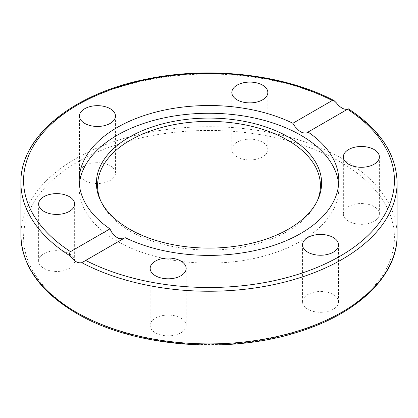 <?xml version="1.0" encoding="UTF-8"?>
<svg xmlns="http://www.w3.org/2000/svg" width="418" height="418" viewBox="0 0 418 418"><rect width="100%" height="100%" fill="white"/><g stroke="black" fill="none" stroke-linecap="round" stroke-linejoin="round"><path stroke-width="0.31" stroke-dasharray="2.09 1.57" d="M123.101 238.824L125.139 237.649M338.617 184.328A129.789 74.932 180 0 1 338.789 188.199A129.789 74.932 180 0 1 209 263.131A129.789 74.932 180 0 1 79.211 188.199A129.789 74.932 180 0 1 79.383 184.328M397.1 182.65A188.1 108.596 0 0 0 347.583 109.218L347.489 109.276M307.35 132.605L348.413 108.868M61.3 271.11A18.005 10.393 0 0 0 74.644 261.067A18.005 10.393 0 0 0 56.634 250.675A18.005 10.393 0 0 0 38.634 261.072A18.005 10.393 0 0 0 61.3 271.11M84.734 180.456A18.005 10.393 0 0 0 104.354 182.708A18.005 10.393 0 0 0 115.467 173.104A18.005 10.393 0 0 0 97.467 162.712A18.005 10.393 0 0 0 79.462 173.104A18.005 10.393 0 0 0 84.734 180.456M232.434 146.843A18.005 10.393 0 0 0 231.823 149.534A18.005 10.393 0 0 0 249.828 159.932A18.005 10.393 0 0 0 267.828 149.534A18.005 10.393 0 0 0 252.174 139.231A18.005 10.393 0 0 0 232.434 146.843M356.7 203.89A18.005 10.393 0 0 0 343.356 213.932A18.005 10.393 0 0 0 361.366 224.325A18.005 10.393 0 0 0 379.366 213.927A18.005 10.393 0 0 0 356.7 203.89M185.566 328.156A18.005 10.393 0 0 0 186.177 325.465A18.005 10.393 0 0 0 168.172 315.073A18.005 10.393 0 0 0 150.172 325.465A18.005 10.393 0 0 0 165.826 335.769A18.005 10.393 0 0 0 185.566 328.156M333.266 294.544A18.005 10.393 0 0 0 313.646 292.292A18.005 10.393 0 0 0 302.533 301.895A18.005 10.393 0 0 0 320.533 312.288A18.005 10.393 0 0 0 338.538 301.895A18.005 10.393 0 0 0 333.266 294.544M317.21 201.048A111.418 64.325 180 0 1 316.666 202.275A111.418 64.325 180 0 1 209 250.048A111.418 64.325 180 0 1 101.334 202.275A111.418 64.325 180 0 1 100.79 201.048M20.9 235.308A188.1 108.596 180 0 1 133.311 135.887A188.1 108.596 180 0 1 336.182 155.297A188.1 108.596 180 0 1 397.1 235.308M77.894 313.192A185.414 107.045 0 0 0 388.097 265.205A185.414 107.045 0 0 0 161.014 134.1A185.414 107.045 0 0 0 77.894 313.192M336.182 102.64A188.1 108.596 0 0 0 133.311 83.229A188.1 108.596 0 0 0 20.9 182.65M124.188 238.354L83.098 262.076M79.211 180.456L79.211 188.199M338.789 180.456L338.789 188.199M74.644 261.072L74.644 204.026M38.634 261.072L38.634 204.026M115.467 173.104L115.467 116.058M79.462 173.104L79.462 116.058M231.823 149.534L231.823 92.488M267.828 149.534L267.828 92.488M343.356 213.932L343.356 156.886M379.366 213.932L379.366 156.886M186.177 325.465L186.177 268.419M150.172 325.465L150.172 268.419M302.533 301.895L302.533 244.849M338.538 301.895L338.538 244.849M316.666 202.275L317.8 199.82M101.334 202.275L100.2 199.82"/><path stroke-width="0.63" d="M109.939 228.871A129.789 74.932 180 0 1 79.211 180.456A129.789 74.932 180 0 1 117.223 127.469A129.789 74.932 180 0 1 292.861 123.263L332.284 100.503L334.039 100.576L336.182 102.64C340.142 107.656 343.946 109.85 347.583 109.218L308.061 132.041A129.789 74.932 180 0 1 338.789 180.456A129.789 74.932 180 0 1 263.596 248.438A129.789 74.932 180 0 1 125.139 237.649L81.818 262.661C77.858 263.476 74.054 261.281 70.417 256.077C69.289 254.311 69.32 252.833 70.511 251.631L109.939 228.871L111.632 232.126L115.19 236.363L118.994 238.641L123.101 238.824M79.383 184.328A129.789 74.932 180 0 1 117.223 135.213A129.789 74.932 180 0 1 255.555 118.252A129.789 74.932 180 0 1 338.617 184.328M308.061 132.041L306.363 133.039L302.804 132.799L300.918 131.942L299.006 130.667L295.124 126.769L292.861 123.263M366.022 166.923A18.005 10.393 180 0 1 343.356 156.886A18.005 10.393 180 0 1 356.7 146.843A18.005 10.393 180 0 1 379.366 156.881A18.005 10.393 180 0 1 366.022 166.923M150.783 265.728A18.005 10.393 180 0 1 170.523 258.115A18.005 10.393 180 0 1 186.177 268.419A18.005 10.393 180 0 1 185.566 271.11A18.005 10.393 180 0 1 165.826 278.722A18.005 10.393 180 0 1 150.172 268.419A18.005 10.393 180 0 1 150.783 265.728M307.805 252.2A18.005 10.393 180 0 1 302.533 244.849A18.005 10.393 180 0 1 313.646 235.245A18.005 10.393 180 0 1 333.266 237.497A18.005 10.393 180 0 1 338.538 244.849A18.005 10.393 180 0 1 327.425 254.452A18.005 10.393 180 0 1 307.805 252.2M61.3 214.063A18.005 10.393 180 0 1 38.634 204.026A18.005 10.393 180 0 1 51.978 193.983A18.005 10.393 180 0 1 74.644 204.021A18.005 10.393 180 0 1 61.3 214.063M84.734 123.409A18.005 10.393 180 0 1 79.462 116.058A18.005 10.393 180 0 1 90.575 106.459A18.005 10.393 180 0 1 110.195 108.711A18.005 10.393 180 0 1 115.467 116.063A18.005 10.393 180 0 1 104.354 125.661A18.005 10.393 180 0 1 84.734 123.409M232.434 89.802A18.005 10.393 180 0 1 252.174 82.184A18.005 10.393 180 0 1 267.828 92.488A18.005 10.393 180 0 1 267.217 95.179A18.005 10.393 180 0 1 247.477 102.797A18.005 10.393 180 0 1 231.823 92.493A18.005 10.393 180 0 1 232.434 89.802M129.387 137.125A112.594 65.004 180 0 1 265.221 126.769A112.594 65.004 180 0 1 317.8 199.82A112.594 65.004 180 0 1 209 248.093A112.594 65.004 180 0 1 100.2 199.82A112.594 65.004 180 0 1 129.387 137.125M100.79 201.048A111.418 64.325 180 0 1 130.217 140.234A111.418 64.325 180 0 1 263.68 129.674A111.418 64.325 180 0 1 317.21 201.048M347.489 109.276A185.414 107.045 180 0 1 340.106 256.15A185.414 107.045 180 0 1 85.716 260.409M81.818 262.661A188.1 108.596 0 0 0 284.689 282.066A188.1 108.596 0 0 0 397.1 182.65C396.4 154.284 380.166 129.69 348.413 108.868M75.992 312.094A188.1 108.596 180 0 1 20.9 235.308C21.809 265.911 40.358 291.921 76.551 313.328C133.405 347.17 229.101 354.908 299.701 331.495C358.545 313.077 397.638 275.138 397.1 235.308A188.1 108.596 180 0 1 280.985 335.638A188.1 108.596 180 0 1 75.992 312.094M20.9 235.308L20.9 182.65A188.1 108.596 0 0 0 70.417 256.077M70.511 251.631A185.414 107.045 180 0 1 77.894 104.761A185.414 107.045 180 0 1 332.284 100.503M397.1 235.308L397.1 182.65M334.039 100.576C283.765 74.033 207.997 65.663 144.471 79.545C72.089 94.29 20.012 136.932 20.9 182.65"/></g></svg>
